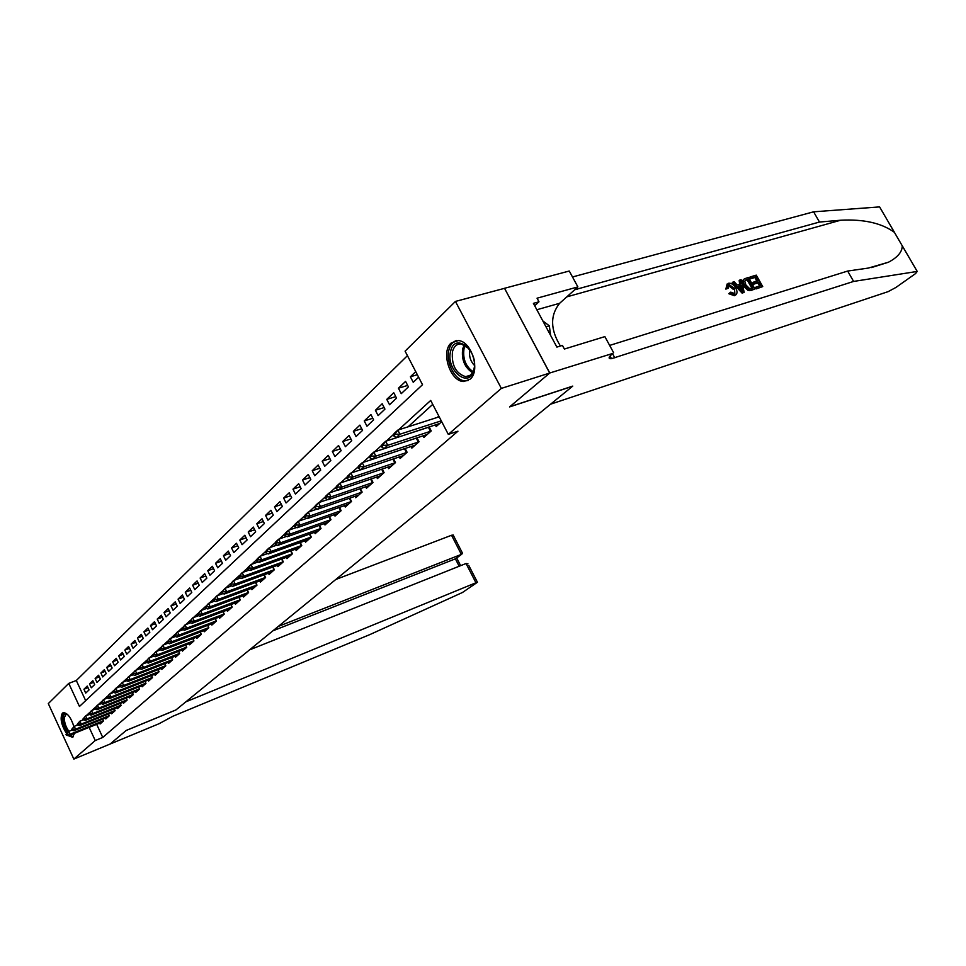 <?xml version="1.0" encoding="UTF-8"?>
<svg xmlns="http://www.w3.org/2000/svg" width="966" height="966" viewBox="0 0 966 966"><rect width="100%" height="100%" fill="white"/><g stroke="black" fill="none" stroke-linecap="round" stroke-linejoin="round"><path stroke-width="1.45" d="M470.092 379.179L463.777 381.498C450.397 381.884 440.52 351.938 451.122 343.051L458.27 340.587C471.589 341.01 480.73 370.932 470.092 379.179M70.856 734.764L74.599 733.242L72.486 737.263L68.465 735.73M66.594 733.641C61.269 725.019 59.856 718.197 62.379 713.174L63.261 712.654C67.427 712.823 70.977 717.484 73.923 726.649M549.775 372.997L509.794 406.746L572.766 386.098L550.596 404.186L888.14 291.635L895.917 287.457L915.587 273.571L917.217 271.434L853.618 281.432L611.478 358.664C607.94 358.941 608.387 357.191 612.818 353.411L549.775 372.997L504.518 288.291L549.702 373.057L509.589 406.915L572.56 386.267L175.969 709.913L126.244 730.417L110.112 744.037L73.839 759.095L48.3 703.598L68.767 683.385L79.466 706.472L422.516 384.697L405.092 351.153L455.433 301.428L501.342 388.392L448.309 434.386L430.691 400.443L398.523 429.882M407.435 355.657L76.302 680.499L68.767 683.385M504.445 288.351L455.433 301.428M435.316 424.883L436.185 426.561L441.716 421.671M423.023 435.823L423.869 437.465L431.222 430.957L429.121 426.9M411.021 446.497L411.842 448.103L419.027 441.752L416.986 437.803M399.296 456.918L400.105 458.5L407.109 452.293L405.14 448.441L362.226 462.702L364.242 466.675L407 452.39M387.837 467.109L388.622 468.655L395.48 462.593L393.56 458.838L395.48 462.593M376.643 477.059L377.416 478.568L384.106 472.652L382.246 468.993M365.703 486.792L366.452 488.277L372.997 482.481L371.185 478.919M355.005 496.295L355.742 497.756L362.141 492.092L360.378 488.615M344.536 505.604L345.26 507.029L351.515 501.487L349.813 498.094M334.308 514.697L335.009 516.098L341.131 510.676L339.464 507.367M324.286 523.596L324.974 524.973L330.976 519.672L329.346 516.436M314.493 532.314L315.17 533.655L321.026 528.474L319.444 525.311M304.894 540.839L305.558 542.168L311.293 537.084L309.76 533.993M295.499 549.183L296.151 550.487L301.766 545.512L300.269 542.494M286.298 557.358L286.938 558.638L292.444 553.772L290.983 550.813M277.29 565.364L277.906 566.631L283.304 561.85L281.879 558.964M268.463 573.212L269.067 574.456L274.356 569.771L272.955 566.945M259.806 580.892L260.409 582.124L265.578 577.535L264.225 574.77M251.329 588.427L251.909 589.634L256.992 585.142L255.664 582.426M243.009 595.817L243.589 597L248.564 592.593L247.26 589.936M234.859 603.062L235.426 604.221L240.305 599.91L239.037 597.302M226.865 610.162L227.421 611.309L232.202 607.071L230.959 604.523M219.016 617.129L219.56 618.264L224.257 614.11L223.049 611.599M211.325 623.964L211.856 625.074L216.469 621.005L215.273 618.542M203.766 630.665L204.297 631.764L208.813 627.767L207.654 625.364L208.753 627.634M196.364 637.258L196.883 638.333L201.314 634.408L200.179 632.042M189.082 643.718L189.59 644.781L193.949 640.929L192.838 638.611L193.876 640.784L157.337 654.851L155.224 656.771L192.101 642.571M181.946 650.058L182.441 651.108L186.716 647.329L185.629 645.047M174.931 656.288L175.426 657.315L179.616 653.608L178.553 651.374M168.036 662.398L168.531 663.425L172.648 659.778L171.598 657.58M161.274 668.412L161.757 669.414L165.802 665.828L164.775 663.678M154.632 674.316L155.103 675.306L159.076 671.781L158.074 669.667M148.1 680.112L148.559 681.09L152.471 677.637L151.481 675.548M141.676 685.812L142.135 686.778L145.975 683.373L145.009 681.332M135.373 691.415L135.82 692.368L139.599 689.024L138.645 687.007M129.166 696.921L129.613 697.863L133.32 694.578L132.39 692.598M123.068 702.33L123.503 703.26L127.162 700.036L126.244 698.08M117.079 707.655L117.502 708.573L121.1 705.397L120.195 703.477M111.175 712.884L111.609 713.789L115.135 710.674L114.254 708.778M105.379 718.028L105.801 718.933L109.267 715.854L108.409 714.007M88.003 687.659L83.933 689.241L87.254 686.053L89.053 689.917L85.72 693.081L83.933 689.241M93.63 682.322L89.488 683.916L92.869 680.68L94.68 684.58L91.299 687.792L89.488 683.916M99.353 676.888L95.139 678.506L98.58 675.222L100.404 679.146L96.962 682.419L95.139 678.506M105.173 671.37L100.887 673.012L104.376 669.667L106.224 673.628L102.722 676.949L100.887 673.012M111.078 665.755L106.719 667.421L110.269 664.028L112.141 668.013L108.578 671.394L106.719 667.421M117.103 660.056L112.66 661.746L116.27 658.293L118.154 662.302L114.531 665.743L112.66 661.746M123.213 654.248L118.697 655.962L122.368 652.448L124.276 656.494L120.593 659.995L118.697 655.962M129.444 648.343L124.843 650.082L128.575 646.508L130.507 650.589L126.751 654.151L124.843 650.082M135.783 642.342L131.086 644.105L134.89 640.458L136.834 644.576L133.018 648.198L131.086 644.105M142.219 636.232L137.45 638.019L141.314 634.312L143.282 638.466L139.406 642.148L137.45 638.019M148.788 630.013L143.922 631.824L147.858 628.057L149.839 632.235L145.89 635.978L143.922 631.824M155.466 623.674L150.503 625.521L154.512 621.681L156.516 625.896L152.495 629.711L150.503 625.521M162.264 617.238L157.204 619.097L161.286 615.197L163.326 619.447L159.221 623.336L157.204 619.097M169.183 610.669L164.039 612.565L168.193 608.592L170.245 612.879L166.08 616.827L164.039 612.565M176.247 603.991L170.994 605.911L175.22 601.866L177.297 606.189L173.047 610.21L170.994 605.911M183.419 597.181L178.07 599.137L182.381 595.008L184.47 599.367L180.147 603.472L178.07 599.137M190.749 590.25L185.279 592.23L189.674 588.028L191.787 592.424L187.38 596.614L185.279 592.23M198.199 583.186L192.632 585.203L197.1 580.916L199.25 585.348L194.758 589.61L192.632 585.203M205.806 575.99L200.119 578.03L204.683 573.671L206.845 578.139L202.268 582.486L200.119 578.03M213.558 568.66L207.75 570.725L212.399 566.281L214.585 570.797L209.924 575.217L207.75 570.725M221.456 561.186L215.527 563.287L220.272 558.746L222.482 563.299L217.724 567.815L215.527 563.287M229.51 553.554L223.46 555.692L228.29 551.067L230.536 555.655L225.682 560.268L223.46 555.692M237.733 545.79L231.55 547.951L236.477 543.23L238.747 547.867L233.796 552.564L231.55 547.951M246.113 537.857L239.797 540.054L244.821 535.236L247.127 539.922L242.08 544.703L239.797 540.054M254.662 529.766L248.214 532L253.346 527.086L255.664 531.807L250.52 536.698L248.214 532M263.392 521.519L256.799 523.777L262.04 518.766L264.394 523.536L259.142 528.523L256.799 523.777M272.303 513.091L265.565 515.385L270.915 510.277L273.293 515.083L267.932 520.179L265.565 515.385M281.408 504.494L274.513 506.824L279.971 501.608L282.374 506.462L276.904 511.654L274.513 506.824M290.694 495.715L283.642 498.082L289.22 492.757L291.66 497.659L286.069 502.96L283.642 498.082M300.185 486.755L292.976 489.158L298.663 483.712L301.138 488.663L295.427 494.085L292.976 489.158M309.881 477.602L302.503 480.042L308.311 474.475L310.823 479.474L304.99 485.004L302.503 480.042M319.794 468.244L312.235 470.72L318.176 465.032L320.712 470.08L314.759 475.743L312.235 470.72M329.925 458.681L322.185 461.193L328.259 455.384L330.831 460.48L324.733 466.264L322.185 461.193M340.286 448.912L332.352 451.46L338.559 445.519L341.167 450.675L334.936 456.58L332.352 451.46M350.875 438.926L342.749 441.51L349.1 435.437L351.745 440.641L345.369 446.678L342.749 441.51M361.707 428.711L353.387 431.331L359.883 425.112L362.564 430.377L356.043 436.56L353.387 431.331M372.804 418.266L364.254 420.922L370.908 414.559L373.625 419.872L366.959 426.199L364.254 420.922M384.142 407.567L375.388 410.272L382.186 403.764L384.951 409.125L378.117 415.609L375.388 410.272M395.77 396.628L386.774 399.369L393.742 392.703L396.543 398.125L389.552 404.754L386.774 399.369M407.664 385.434L398.439 388.211L405.575 381.389L408.413 386.871L401.252 393.657L398.439 388.211M76.302 680.499L85.672 700.652M415.742 371.656L410.381 376.776L413.231 382.282L418.604 377.187M96.66 724.319L102.758 737.444L457.956 431.186L448.309 434.386M432.732 404.38L408.063 426.815M439.639 423.506L395.843 437.936M427.274 434.446L383.913 448.779M415.199 445.133L372.272 459.369M99.679 723.099L100.09 723.981L103.507 720.962L102.65 719.139M438.805 416.092L437.332 417.409M549.702 373.057L501.342 388.392M102.758 737.444L95.248 740.536L73.839 759.095M89.138 727.362L95.248 740.536M393.802 434.205L386.364 441.015M381.727 445.266L374.494 451.871M369.942 456.049L362.914 462.473M358.434 466.566L351.6 472.821M347.205 476.842L340.563 482.928M336.228 486.888L329.768 492.805M325.518 496.693L319.227 502.453M315.037 506.281L308.915 511.883M304.809 515.651L298.832 521.109M294.799 524.804L288.979 530.129M285.006 533.763L279.343 538.943M275.431 542.53L269.912 547.577M266.061 551.103L260.675 556.03M256.884 559.495L251.643 564.301M247.912 567.718L242.792 572.391M239.121 575.76L234.134 580.325M230.512 583.633L225.646 588.089M222.071 591.361L217.326 595.696M213.812 598.92L209.187 603.158M205.71 606.322L201.194 610.464M197.776 613.591L193.369 617.624M190 620.715L185.689 624.652M182.369 627.695L178.167 631.547M174.882 634.541L170.777 638.297M167.541 641.255L163.532 644.926M160.344 647.848L156.42 651.434M153.28 654.32L149.44 657.822M146.337 660.659L142.594 664.089M139.527 666.89L135.868 670.247M132.849 673.012L129.263 676.285M126.28 679.013L122.779 682.213M119.832 684.918L116.415 688.046M113.505 690.714L110.16 693.769M107.286 696.401L104.014 699.396M101.164 702.004L97.964 704.926M95.163 707.498L92.024 710.36M89.258 712.896L86.191 715.709M417.324 374.711L410.381 376.776M66.014 734.546L67.052 734.269L66.014 734.546L68.707 731.419L72.039 730.079M66.835 733.798L68.707 731.419L70.023 734.257L103.41 720.769M102.263 722.061L68.369 735.766L70.023 734.257L67.052 734.269M66.231 735.017L68.369 735.766M67.994 732.071C64.674 727.265 63.068 722.351 63.164 717.327C63.575 714.067 64.976 713.065 67.354 714.309M67.451 714.405L66.099 714.333L64.336 717.569C64.251 722.29 65.773 726.879 68.912 731.347M72.498 734.1L74.442 733.303M63.889 712.558L62.307 716.265C62.162 721.699 63.865 727.144 67.415 732.602M69.697 735.223L73.283 736.792M473.859 370.002C469.428 389.672 445.386 369.99 450.615 351.322C454.636 331.41 479.329 350.912 473.859 370.002M469.09 348.726L461.241 343.92C456.87 343.739 453.948 346.335 452.45 351.709C451.4 365.1 455.795 373.419 465.636 376.668C469.73 376.655 472.507 374.108 473.98 369.012L474.391 366.802M469.887 349.837L469.85 349.982C468.824 355.935 470.357 361.079 474.463 365.438M456.375 340.575C452.68 341.819 450.204 344.947 448.912 349.946C445.459 362.467 455.264 381.027 465.334 380.882L468.112 380.556M550.596 335.407L549.34 325.844L542.832 320.929M545.995 326.822L549.34 325.844M468.872 565.605L477.433 582.269L462.46 592.496L369.99 634.529L172.999 716.192L159.04 723.727L110.076 744.062L126.16 730.489L175.872 709.998L185.846 701.847L475.936 582.752L466.047 563.504L249.542 649.877M278.268 626.427L461.362 554.387L451.545 535.261L453.199 535.128M335.806 579.479L451.545 535.261M477.433 582.269L475.936 582.752M272.871 630.834L455.384 558.831L461.808 554.17L462.473 553.156L461.82 551.888M456.061 558.445L455.384 558.831L459.176 566.245M467.967 563.854L466.047 563.504M750.099 276.976L756.269 275.129L762.729 286.588L756.789 288.399L756.04 287.071L760.797 285.622L758.817 282.096L754.374 283.436L753.625 282.108L758.068 280.768L755.835 276.807L750.848 278.305L750.099 276.976L749.459 277.483L750.002 278.969L754.989 277.471L756.68 281.191M753.625 282.108L752.49 283.002L753.238 284.318L757.682 282.978L759.699 285.96M756.04 287.071L755.195 287.735L756.149 288.906L762.729 286.588M743.735 279.343C741.997 280.949 741.96 283.267 743.603 286.286L747.938 290.331L751.391 290.355L754.941 288.967L750.437 290.15L748.735 289.703L744.738 285.381C742.987 282.446 742.878 280.261 744.4 278.812L748.469 277.459L754.941 288.967M727.144 283.968L725.84 289.1L728.352 288.254L725.84 289.1M728.34 285.26L733.351 289.414L734.498 288.52L729.161 284.608L728.34 285.26M735.017 295.234L729.765 292.867L728.726 293.688L734.402 295.717L735.73 294.92L734.402 295.717M853.618 281.432L847.653 271.06L868.289 268.077L888.491 262.209C897.68 257.342 902.268 251.872 902.244 245.811L894.383 232.311C881.535 223.074 863.628 219.041 840.662 220.224L819.482 222.047L574.746 289.74M732.88 282.108L732.252 282.615L742.178 293.181L744.194 292.251L742.818 292.674L732.88 282.108L734.184 281.722L737.167 284.994L740.837 283.895L739.811 280.043L741.091 279.657L744.194 292.251M739.811 280.043L739.171 280.551L739.678 284.233M819.482 222.047L813.601 211.82L572.488 276.976M609.643 345.417L847.653 271.06M894.383 232.311L879.615 206.905L813.601 211.82M613.627 352.747L604.873 336.615L564.385 349.04L562.441 345.405L556.875 347.096L533.401 303.348L538.992 301.79L537.06 298.192L577.885 286.914L569.264 271.023L504.518 288.291M560.413 346.021C550.294 329.623 550.028 315.375 559.628 303.3L577.885 286.914M902.244 245.738L917.217 271.434L902.244 245.811M894.456 232.371L879.99 207.593M534.681 305.739L538.992 301.79M729.161 284.608L728.352 288.254M729.765 292.867L730.791 292.143L734.848 293.64L734.498 288.52M726.915 288.242L728.304 283.304C731.141 282.833 733.617 284.439 735.706 288.146C737.444 291.213 737.444 293.471 735.73 294.92M742.142 288.81L741.224 285.332L738.278 286.226L742.757 291.128L742.142 288.81L741.26 289.498M742.818 292.674L742.178 293.181M741.224 285.332L740.089 286.226L740.898 289.088M738.676 286.648L740.089 286.226M748.01 279.15L744.701 281.094L745.957 285.042L749.737 288.725L752.997 288.001L748.01 279.15L747.165 279.814L751.898 288.339M744.738 285.381L743.603 286.286M748.735 289.703L747.938 290.331M750.437 290.15L749.773 290.669M746.259 279.669L745.414 280.333L747.165 279.814M750.848 278.305L750.002 278.969M755.835 276.807L754.989 277.471M754.374 283.436L753.238 284.318M758.817 282.096L757.682 282.978M756.789 288.399L756.149 288.906M71.532 729.499L72.583 729.209L71.532 729.499L74.261 726.347L77.691 724.959M72.365 728.738L74.261 726.347L75.577 729.209L109.182 715.661M107.999 716.989L73.899 730.731L75.577 729.209L72.583 729.209M71.75 729.97L73.899 730.731M77.147 724.367L78.21 724.065L77.147 724.367L79.9 721.179L83.438 719.767M77.992 723.582L79.9 721.179L81.241 724.065L115.039 710.481M113.819 711.833L79.526 725.611L81.241 724.065L78.21 724.065M77.365 724.85L79.526 725.611M82.847 719.151L83.933 718.837L82.847 719.151L85.636 715.927L89.283 714.478M83.716 718.354L85.636 715.927L86.988 718.837L121.004 705.204M119.748 706.593L85.249 720.419L86.988 718.837L83.933 718.837M83.076 719.634L85.249 720.419M88.655 713.838L89.753 713.524L88.655 713.838L91.468 710.59L95.223 709.092M89.536 713.029L91.468 710.59L92.833 713.524L127.065 699.843M125.761 701.256L91.07 715.118L92.833 713.524L89.753 713.524M88.884 714.321L91.07 715.118M94.559 708.44L95.682 708.114L94.559 708.44L97.409 705.156L101.273 703.622M95.453 707.619L97.409 705.156L98.786 708.102L133.236 694.385M131.895 695.846L96.986 709.744L98.786 708.102L95.682 708.114M94.789 708.923L96.986 709.744M100.561 702.946L101.708 702.608L100.561 702.946L103.447 699.625L107.431 698.044M101.478 702.113L103.447 699.625L104.835 702.608L139.515 688.843M138.126 690.328L103 704.262L104.835 702.608L101.708 702.608M100.802 703.441L103 704.262M106.683 697.355L107.842 697.005L106.683 697.355L109.593 693.999L113.698 692.38M107.612 696.498L109.593 693.999L110.993 697.005L145.89 683.203M144.465 684.713L109.134 698.696L110.993 697.005L107.842 697.005M106.912 697.85L109.134 698.696M112.901 691.656L114.085 691.306L112.901 691.656L115.835 688.275L120.074 686.609M113.843 690.799L115.835 688.275L117.26 691.306L152.387 677.456M150.913 679.013L115.365 693.02L117.26 691.306L114.085 691.306M113.143 692.163L115.365 693.02M119.241 685.872L120.436 685.498L119.241 685.872L122.211 682.443L126.57 680.74M120.195 684.991L122.211 682.443L123.636 685.498L158.992 671.612M157.47 673.205L121.716 687.249L123.636 685.498L120.436 685.498M119.47 686.379L121.716 687.249M125.689 679.967L126.896 679.593L125.689 679.967L128.683 676.514L133.175 674.763M126.655 679.074L128.683 676.514L130.132 679.593L165.729 665.671M164.148 667.289L128.176 681.368L130.132 679.593L126.896 679.593M125.918 680.487L128.176 681.368M132.245 673.966L133.489 673.58L132.245 673.966L135.288 670.464L139.913 668.677M133.248 673.06L135.288 670.464L136.749 673.58L172.576 659.609M170.946 661.275L134.757 675.391L136.749 673.58L133.489 673.58M132.487 674.485L134.757 675.391M138.935 667.856L140.191 667.446L138.935 667.856L142.002 664.318L146.772 662.471M139.949 666.926L142.002 664.318L143.487 667.446L179.543 653.451M177.877 655.153L141.459 669.293L143.487 667.446L140.191 667.446M139.176 668.375L141.459 669.293M145.745 661.625L147.025 661.203L145.745 661.625L148.849 658.051L153.763 656.155M146.772 660.684L148.849 658.051L150.346 661.203L186.643 647.172M184.917 648.91L148.281 663.087L150.346 661.203L147.025 661.203M145.999 662.145L148.281 663.087M152.676 655.274L153.98 654.851L152.676 655.274L155.828 651.664L160.887 649.72M153.739 654.32L155.828 651.664L157.337 654.851L153.98 654.851M152.93 655.805L155.224 656.771M159.752 648.814L161.081 648.367L159.752 648.814L162.928 645.155L164.462 648.367L201.242 634.264M160.827 647.836L162.928 645.155L168.144 643.163M199.407 636.099L162.312 650.323L164.462 648.367L161.081 648.367M160.006 649.345L162.312 650.323M166.949 642.221L168.301 641.774L166.949 642.221L170.173 638.526L175.546 636.485M168.048 641.231L170.173 638.526L171.719 641.774L208.704 627.646M206.857 629.506L169.533 643.767L171.719 641.774L168.301 641.774M167.215 642.764L169.533 643.767M174.291 635.507L175.667 635.036L174.291 635.507L177.551 631.776L179.121 635.048L216.396 620.872M175.414 634.493L177.551 631.776L183.081 629.675M214.44 622.792L176.887 637.077L179.121 635.048L175.667 635.036M174.556 636.051L176.887 637.077M181.777 628.661L182.043 629.216L183.178 628.178L182.912 627.622L181.777 628.661L185.074 624.881L186.655 628.178L224.197 613.978M182.912 627.622L185.074 624.881L190.773 622.732M222.18 615.946L184.385 630.255L186.655 628.178L183.178 628.178M182.043 629.216L184.385 630.255M189.408 621.681L189.674 622.237L190.833 621.186L190.568 620.631L189.408 621.681L192.753 617.854L194.347 621.186L232.142 606.95M190.568 620.631L192.753 617.854L198.622 615.656M230.053 608.966L192.029 623.299L194.347 621.186L190.833 621.186M189.674 622.237L192.029 623.299M197.197 614.569L197.462 615.125L198.646 614.05L198.38 613.482L197.197 614.569L200.578 610.693L202.196 614.05L240.244 599.789M198.38 613.482L200.578 610.693L206.627 608.435M238.095 601.854L199.829 616.211L202.196 614.05L198.646 614.05M197.462 615.125L199.829 616.211M205.142 607.3L205.408 607.868L206.615 606.769L206.338 606.201L205.142 607.3L208.559 603.388L210.202 606.781L248.504 592.484M206.338 606.201L208.559 603.388L214.79 601.069M246.294 594.609L207.787 608.978L210.202 606.781L206.615 606.769M205.408 607.868L207.787 608.978M213.232 599.898L213.51 600.466L214.742 599.343L214.464 598.775L213.232 599.898L216.698 595.925L218.364 599.355L256.932 585.046M214.464 598.775L216.698 595.925L223.122 593.559M254.65 587.207L215.901 601.601L218.364 599.355L214.742 599.343M213.51 600.466L215.901 601.601M221.504 592.339L221.782 592.919L223.037 591.772L222.76 591.192L221.504 592.339L225.018 588.318L226.696 591.772L265.529 577.439M222.76 591.192L225.018 588.318L231.635 585.891M263.175 579.672L224.172 594.066L226.696 591.772L223.037 591.772M221.782 592.919L224.172 594.066M229.944 584.623L230.222 585.203L231.502 584.032L231.224 583.452L229.944 584.623L233.494 580.554L235.197 584.044L274.308 569.686M231.224 583.452L233.494 580.554L240.317 578.066M271.869 571.969L232.625 586.374L235.197 584.044L231.502 584.032M230.222 585.203L232.625 586.374M238.554 576.75L238.844 577.33L240.148 576.134L239.858 575.543L238.554 576.75L242.152 572.621L243.879 576.147L283.267 561.777M239.858 575.543L242.152 572.621L249.18 570.073M280.744 564.12L241.259 578.537L243.879 576.147L240.148 576.134M238.844 577.33L241.259 578.537M247.344 568.696L247.634 569.288L248.974 568.068L248.685 567.477L247.344 568.696L248.322 566.982L251.003 564.53L252.742 568.08L292.408 553.699M248.685 567.477L251.003 564.53L258.236 561.922M289.8 556.102L250.061 570.52L252.742 568.08L248.974 568.068M247.634 569.288L250.061 570.52M256.328 560.485L256.63 561.089L257.994 559.833L257.693 559.242L256.328 560.485L257.306 558.759L260.035 556.259L261.798 559.845L301.742 545.452M257.693 559.242L260.035 556.259L267.497 553.59M299.049 547.915L259.057 562.345L261.798 559.845L257.994 559.833M256.63 561.089L259.057 562.345M265.505 552.093L265.807 552.697L267.196 551.429L266.906 550.825L265.505 552.093L266.471 550.366L269.26 547.819L271.048 551.441L311.269 537.024M266.906 550.825L269.26 547.819L276.952 545.078M308.492 539.559L268.246 553.977L271.048 551.441L267.196 551.429M265.807 552.697L268.246 553.977M274.887 543.52L275.189 544.124L276.614 542.832L276.312 542.216L274.887 543.52L275.841 541.793L278.691 539.185L280.502 542.844L321.002 528.426M276.312 542.216L278.691 539.185L286.612 536.371M318.14 531.022L277.64 545.44L280.502 542.844L276.614 542.832M275.189 544.124L277.64 545.44M284.463 534.753L284.765 535.369L286.226 534.041L285.924 533.425L284.463 534.753L285.405 533.027L288.327 530.358L290.15 534.053L330.952 519.636M285.924 533.425L288.327 530.358L296.502 527.484M327.993 522.304L287.24 536.71L290.15 534.053L286.226 534.041M284.765 535.369L287.24 536.71M294.256 525.794L294.57 526.422L296.055 525.057L295.753 524.441L294.256 525.794L295.198 524.067L298.168 521.338L300.028 525.081L341.119 510.652M295.753 524.441L298.168 521.338L306.596 518.404M338.064 513.393L297.045 527.786L300.028 525.081L296.055 525.057M294.57 526.422L297.045 527.786M304.278 516.641L304.592 517.269L306.113 515.868L305.799 515.24L304.278 516.641L305.196 514.902L308.251 512.113L310.134 515.892L351.515 501.475M305.799 515.24L308.251 512.113L316.933 509.106M348.352 504.288L307.079 518.67L310.134 515.892L306.113 515.868M304.592 517.269L307.079 518.67M314.518 507.271L314.844 507.899L316.401 506.474L316.075 505.846L314.518 507.271L315.435 505.532L318.551 502.682L320.458 506.498L362.141 492.08M316.075 505.846L318.551 502.682L327.51 499.603M358.869 494.978L317.331 509.336L320.458 506.498L316.401 506.474M314.844 507.899L317.331 509.336M324.999 497.683L325.325 498.323L326.919 496.862L326.593 496.222L324.999 497.683L325.904 495.956L329.092 493.034L331.024 496.886L372.985 482.493M326.593 496.222L329.092 493.034L338.329 489.883M369.628 485.463L327.824 499.796L331.024 496.886L326.919 496.862M325.325 498.323L327.824 499.796M335.733 487.878L336.059 488.518L337.689 487.033L337.363 486.381L335.733 487.878L336.615 486.152L339.875 483.157L341.843 487.057L384.07 472.688M337.363 486.381L339.875 483.157L349.414 479.945M380.64 475.719L338.571 490.028L341.843 487.057L337.689 487.033M336.059 488.518L338.571 490.028M346.709 477.832L347.035 478.484L348.702 476.963L348.376 476.31L346.709 477.832L347.579 476.105L350.912 473.05L352.904 476.987L395.396 462.654M348.376 476.31L350.912 473.05L360.753 469.766M391.894 465.757L349.559 480.03L352.904 476.987L348.702 476.963M347.035 478.484L349.559 480.03M358.277 468.22L359.992 466.65L359.654 465.986L357.951 467.556L360.813 469.802L403.414 455.566M359.992 466.65L364.242 466.675L360.813 469.802M357.951 467.556L358.797 465.829L362.226 462.702L359.654 465.986M369.459 457.027L369.797 457.691L371.548 456.097L371.21 455.421L369.459 457.027L370.292 455.312L373.806 452.1L417.022 437.876M371.21 455.421L373.806 452.1L375.846 456.121L418.882 441.885M371.548 456.097L375.846 456.121L372.333 459.321L369.797 457.691M381.256 446.244L381.594 446.92L383.393 445.278L383.043 444.601L381.256 446.244L382.077 444.529L385.663 441.245L429.206 427.057M383.043 444.601L385.663 441.245L387.74 445.302L431.041 431.114M383.393 445.278L387.74 445.302L384.142 448.574L381.594 446.92M393.343 435.183L393.693 435.871L395.529 434.193L395.179 433.505L393.343 435.183L394.14 433.48L397.823 430.111L439.192 416.817M395.179 433.505L397.823 430.111L399.936 434.217L441.281 420.838M395.529 434.193L399.936 434.217L396.241 437.574L393.693 435.871M472.483 372.683C464.574 367.43 461.313 359.449 462.702 348.726L464.308 344.814M465.31 345.369L464.018 348.726C462.654 358.76 465.66 366.416 473.026 371.668M840.662 220.224L566.788 296.876M577.535 289.16L576.835 287.868M612.529 353.653L614.811 357.855M536.83 309.736L559.628 303.3M752.043 289.86L751.391 290.355M201.218 634.276L200.155 632.054M216.336 620.897L215.213 618.566M224.112 614.014L222.965 611.635M232.045 606.998L230.862 604.559M240.123 599.838L238.904 597.35M248.359 592.544L247.115 589.997M256.763 585.106L255.483 582.498M265.336 577.511L264.02 574.842M274.09 569.771L272.738 567.03M283.014 561.874L281.625 559.06M292.13 553.808L290.706 550.922M301.428 545.573L299.967 542.602M310.931 537.156L309.422 534.113M320.64 528.571L319.082 525.444M330.553 519.793L328.947 516.581M340.684 510.821L339.03 507.524M351.044 501.656L349.33 498.263M361.634 492.274L359.871 488.796M372.465 482.698L370.642 479.112M383.538 472.893L381.655 469.198M394.865 462.859L392.921 459.055M407.072 452.33L405.092 448.465M406.469 452.595L404.464 448.695M418.954 441.812L416.938 437.912M418.338 442.078L416.31 438.153M431.114 431.053L429.073 427.105M430.498 431.319L428.445 427.346M74.454 733.653L73.488 734.051M470.164 375.279L465.636 376.668M453.066 534.85L462.473 553.156M455.819 558.614L461.808 554.17M460.625 565.665L456.689 557.974M888.491 262.209L871.525 267.558M610.053 356.031L611.478 358.664"/></g></svg>
